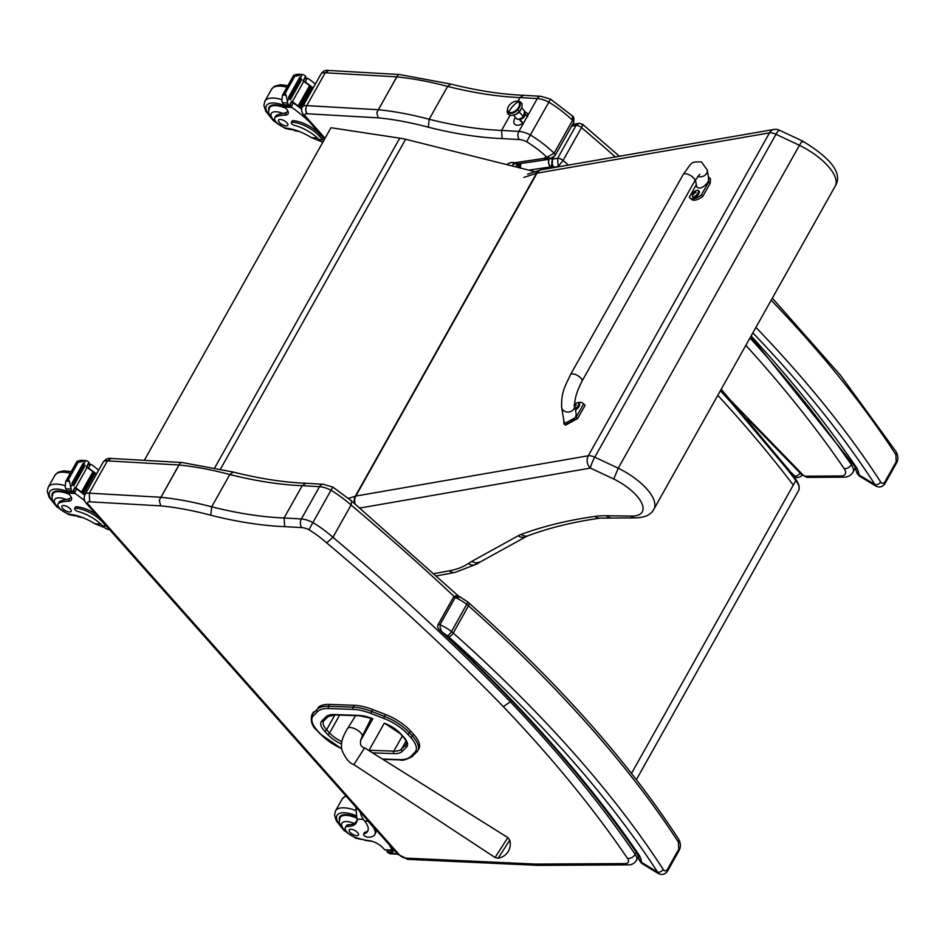 <?xml version="1.0" encoding="UTF-8"?>
<svg xmlns="http://www.w3.org/2000/svg" width="945" height="945" viewBox="0 0 945 945"><rect width="100%" height="100%" fill="white"/><g stroke="black" fill="none" stroke-linecap="round" stroke-linejoin="round"><path stroke-width="1.42" d="M537.209 172.25L405.618 139.258A70.639 29.035 -150.7 0 0 399.747 138.171L330.963 127.729L144.29 460.357M413.508 734.194L410.508 730.934L409.445 732.836L412.445 736.096L413.508 734.194A31.457 12.935 29.3 0 1 418.883 748.806L417.82 750.696A31.457 12.935 -150.7 0 0 412.445 736.096A1.595 0.91 -42.5 0 1 410.614 737.313A29.862 12.273 29.3 0 1 414.855 752.314L410.614 756.555A38.686 15.9 29.3 0 1 399.522 759.615L382.371 759M354.269 705.289L329.604 704.415L328.541 706.305L353.206 707.179L354.269 705.289A40.281 16.561 29.3 0 1 372.637 709.518L371.574 711.42A40.281 16.561 -150.7 0 0 353.206 707.179A1.595 1.134 -88 0 0 353.383 709.4A38.686 15.9 29.3 0 1 371.031 713.475L383.694 718.354A29.862 12.273 29.3 0 1 407.626 734.052L410.614 737.313M383.694 718.354L385.3 714.396L372.637 709.518M317.614 711.585A1.595 1.441 -135.1 0 1 316.977 709.482L312.748 713.735A31.445 12.923 -150.7 0 0 311.838 714.916C310.35 721.259 312.122 726.504 317.166 730.639A1.595 0.898 -42.6 0 0 317.626 730.828A29.85 12.273 29.3 0 1 313.374 715.837L317.614 711.585A38.686 15.9 29.3 0 1 328.718 708.537L353.383 709.4M311.838 714.916L312.901 713.026A31.445 12.923 29.3 0 1 313.811 711.833M385.3 714.396A31.445 12.923 29.3 0 1 410.508 730.934M318.04 707.592A40.281 16.561 29.3 0 1 329.604 704.415M359.915 508.02L590.424 468.07L613.742 479.02L618.231 468.212L594.771 457.191L775.975 134.285A8.836 1.394 -64.8 0 1 779.318 130.162A8.836 8.836 0 0 0 774.061 129.453A8.836 7.182 80.2 0 0 769.49 132.867L588.286 455.773A8.836 7.182 80.2 0 0 590.424 468.07A8.836 1.394 -64.8 0 1 594.771 457.191A8.836 3.626 -150.7 0 0 588.286 455.773L355.816 496.054L537.02 173.148A8.836 7.182 -99.8 0 1 541.579 169.734A8.836 8.836 0 0 0 540.363 170.041A8.836 7.525 72 0 0 536.524 173.278L355.32 496.184L348.563 498.381M613.742 479.02A36.064 14.825 29.3 0 1 641.797 503.307A36.064 14.825 29.3 0 1 630.587 516.076L634.213 517.884C644.395 517.872 650.963 514.966 653.905 509.178A44.899 18.451 -150.7 0 0 618.231 468.212L799.435 145.306A44.899 18.451 29.3 0 1 835.12 186.283C842.928 174.069 832.12 159.02 802.707 141.136L779.318 130.162M802.825 142.081C802.931 140.191 801.797 141.266 799.435 145.306L775.975 134.285A8.836 3.626 -150.7 0 0 769.49 132.867L537.02 173.148A8.836 3.626 29.3 0 0 536.524 173.278L523.79 177.424M630.587 516.076L606.371 515.746A114.794 47.191 -150.7 0 0 595.126 516.395A867.853 356.749 -150.7 0 0 521.191 534.421A79.474 32.673 -150.7 0 0 518.155 535.791L471.661 561.448L475.819 562.984L480.237 561.932M471.661 561.448L468.224 563.633L471.319 564.968L474.461 565.004L477.06 563.917M637.544 854.209L639.269 855.343L637.308 853.902C587.223 780.57 521.628 706.234 440.524 630.87L444.174 633.575C441.551 632.229 440.146 629.275 439.968 624.728L455.23 597.523L460.416 597.169C457.451 595.35 455.088 595.444 453.316 597.464A2.209 0.91 29.3 0 1 455.23 597.523A23.389 9.615 29.3 0 1 466.735 604.363A17.66 7.265 29.3 0 1 468.507 605.828A4.418 1.902 -48.3 0 0 468.838 602.91C558.152 682.656 628.059 761.375 678.569 839.066L678.569 839.066A4.418 3.178 147.1 0 1 678.439 842.196L678.746 849.248L667.418 869.424C665.812 871.349 664.394 871.337 663.177 869.4A942.602 387.474 -150.7 0 0 453.246 633.032A17.66 7.265 -150.7 0 0 451.474 631.567A4.418 1.382 127.9 0 1 447.351 635.82A13.242 5.446 29.3 0 1 448.674 636.918A4.418 1.902 -48.3 0 0 453.246 633.032L468.507 605.828A942.602 387.474 29.3 0 1 678.439 842.196M438.043 624.692A2.209 0.91 29.3 0 1 438.055 624.669C437.133 626.606 437.948 628.673 440.512 630.87L440.524 630.87M448.674 636.918A938.196 385.666 29.3 0 1 657.625 872.176A4.418 3.178 -32.9 0 0 663.177 869.4M447.351 635.82A18.983 7.796 29.3 0 0 444.174 633.575A1064.011 437.381 -150.7 0 1 639.269 855.343A37.422 15.38 -150.7 0 1 641.466 862.289A4.418 3.91 179.2 0 1 639.021 858.851L641.277 863.104L641.466 862.289L657.625 872.176L658.405 873.582C662.28 875.318 665.374 874.408 667.678 870.841A4.418 1.819 -150.7 0 0 667.418 869.424M854.989 466.724L856.725 467.858L854.752 466.417L750.803 336.526M772.337 298.147L840.696 375.567L896.014 451.58A4.418 3.178 147.1 0 1 896.014 451.592A4.418 3.178 147.1 0 1 895.884 454.71L896.191 461.762L884.863 481.938C883.256 483.864 881.839 483.852 880.622 481.915A942.602 387.474 -150.7 0 0 755.917 327.407M752.846 332.876A938.196 385.666 29.3 0 1 875.07 484.69A4.418 3.178 -32.9 0 0 880.622 481.915M751.098 335.983A1064.011 437.381 -150.7 0 1 856.725 467.858A37.422 15.38 -150.7 0 1 858.91 474.803A4.418 3.91 179.2 0 1 856.465 471.366L858.721 475.618L858.91 474.803L875.07 484.69L875.85 486.096C879.724 487.833 882.819 486.923 885.122 483.356A4.418 1.819 -150.7 0 0 885.122 483.356A4.418 1.819 -150.7 0 0 884.863 481.938M521.817 107.978L524.593 111.108A5.516 3.237 138.4 0 1 523.27 116.554L523.27 116.554A5.516 3.237 -41.6 0 0 524.593 111.108L523.459 116.849C520.128 119.483 517.754 120.015 516.336 118.432A5.516 3.237 -41.6 0 0 523.27 116.554L519.266 112.042L523.27 116.554A5.516 3.237 138.4 0 1 516.336 118.432L513.56 115.302M523.388 116.696A4.701 2.764 -41.6 0 0 524.747 114.333M520.459 110.423A5.516 3.237 138.4 0 1 519.266 112.042A5.516 3.237 138.4 0 1 516.147 114.25A5.516 3.237 138.4 0 0 519.266 112.042L519.266 112.042A5.516 3.237 138.4 0 0 520.459 110.423M518.273 101.682A7.454 4.382 138.4 0 1 517.73 109.833L519.478 111.593L517.73 109.833A7.454 4.382 138.4 0 1 507.725 111.049A7.454 4.382 -41.6 0 0 516.844 110.695A7.454 4.382 -41.6 0 0 518.273 101.682M509.851 104.611A7.17 4.217 138.4 0 1 518.864 102.166A7.17 4.217 138.4 0 1 517.151 109.242L517.588 109.738A7.17 4.217 -41.6 0 0 519.301 102.662A7.17 4.217 -41.6 0 0 519.065 102.426A7.17 4.217 138.4 0 1 517.588 109.738L517.151 109.242A7.17 4.217 138.4 0 1 508.138 111.687A7.17 4.217 138.4 0 1 509.851 104.611M518.321 101.717A22.078 17.612 122.4 0 0 508.682 112.148A7.17 4.217 -41.6 0 0 517.151 109.242A7.17 4.217 -41.6 0 0 518.321 101.717A7.17 4.217 -41.6 0 0 509.851 104.611A7.17 4.217 -41.6 0 0 508.682 112.148A22.078 17.612 -57.6 0 1 518.321 101.717M508.375 111.923A7.17 4.217 -41.6 0 0 508.575 112.183A7.17 4.217 -41.6 0 0 517.588 109.738A7.17 4.217 138.4 0 1 508.375 111.923M519.514 118.975A4.701 2.764 -41.6 0 0 523.294 116.79M519.667 119.259A3.969 2.339 138.4 0 1 519.514 119.224A3.969 2.339 -41.6 0 0 519.667 119.259L519.667 119.259A3.969 2.339 -41.6 0 0 523.294 117.782A3.969 2.339 -41.6 0 0 524.995 114.357A3.969 2.339 138.4 0 1 523.294 117.782A3.969 2.339 138.4 0 1 519.667 119.259L523.058 123.086L519.667 119.259M524.723 115.03A3.792 2.233 138.4 0 1 520.211 119.035A3.792 2.233 138.4 0 0 524.723 115.03M699.808 174.258L694.752 180.991L582.014 381.142C576.899 391.159 574.465 399.18 574.69 405.204A6.627 5.741 170.5 0 1 574.064 408.642A6.627 5.741 170.5 0 1 565.193 411.559A6.627 5.741 170.5 0 1 561.637 407.389C561.176 390.97 565.63 385.595 570.473 374.633A6.627 2.705 -150.6 0 1 575.694 374.633A6.627 2.705 -150.6 0 1 582.014 381.142A6.627 2.705 -150.6 0 0 575.694 374.633A6.627 2.705 -150.6 0 0 570.473 374.633L683.211 174.494C692.543 161.772 690.382 161.796 701.426 161.938L707.226 169.946L708.774 179.207L708.041 182.066C703.115 187.949 699.3 189.496 696.607 186.732L695.449 179.81M708.407 176.987L708.667 181.96L701.249 195.131A18.203 7.489 131 0 1 689.992 198.025A18.203 7.489 131 0 1 689.295 197.151L696.276 184.759M689.992 198.025L691.516 199.348A18.203 7.489 -49 0 0 702.773 196.454L710.191 183.283L710.451 178.64L708.927 177.317M701.249 195.131L702.773 196.454M577.808 402.724A18.203 7.489 131 0 1 582.852 403.172A18.203 7.489 131 0 1 583.561 404.047L576.143 417.217L563.917 423.88L563.752 420.076M561.637 407.389L564.07 421.99C566.776 424.754 570.591 423.206 575.517 417.324L576.249 414.465L574.69 405.204M563.917 423.88L565.441 425.203L577.655 418.54L585.073 405.37A18.203 7.489 -49 0 0 584.376 404.495L582.852 403.172M583.561 404.047L585.073 405.37M698.768 190.937A4.347 1.784 131 0 1 699.111 191.103A4.347 1.784 131 0 1 698.745 193.961A4.347 1.784 131 0 1 693.406 197.659A4.347 1.784 131 0 1 693.193 197.34M699.111 191.103L697.386 190.299A4.182 1.725 131 0 1 697.8 193.241A4.182 1.725 131 0 1 694.445 196.643A4.182 1.725 131 0 1 692.378 196.064L692.839 197.174A4.347 1.784 -49 0 0 698.178 193.465A4.347 1.784 -49 0 0 698.544 190.618A4.347 1.784 -49 0 0 698.06 190.417M693.287 192.839A2.315 0.945 -49 0 0 693.039 193.276A5.646 2.079 24.7 0 1 693.417 192.969L693.524 193.571A5.646 4.772 73.4 0 0 693.287 194.682A2.315 0.945 -49 0 0 693.606 194.623A5.646 4.382 -93.8 0 1 693.878 193.512L694.752 192.745A5.646 2.114 24.5 0 1 695.662 192.827A2.315 0.945 -49 0 0 695.91 192.39A5.646 2.492 -145.6 0 0 695.036 192.248L694.929 191.658A5.646 4.371 -94.3 0 1 695.662 190.984A2.315 0.945 -49 0 0 695.343 191.032A5.646 4.796 73.9 0 0 694.563 191.717L693.701 192.485A5.646 2.516 -145.7 0 0 693.287 192.839L693.417 192.863A2.138 0.886 131 0 0 693.311 193.028M693.417 192.969L693.795 193.784M695.91 192.39L694.929 191.658M579.096 403.361A4.347 1.784 131 0 1 579.439 403.539A4.347 1.784 131 0 1 579.072 406.397A4.347 1.784 131 0 1 575.493 409.976M575.375 409.244A4.347 1.784 -49 0 0 578.505 405.901A4.347 1.784 -49 0 0 578.872 403.042L577.714 402.735A4.182 1.725 131 0 1 578.127 405.665A4.182 1.725 131 0 1 575.292 408.772M574.206 405.937L575.08 405.181A5.646 2.114 24.5 0 1 575.989 405.263A2.315 0.945 -49 0 0 576.237 404.814A5.646 2.492 -145.6 0 0 575.363 404.684L575.257 404.082A5.646 4.371 -94.3 0 1 575.989 403.409A2.315 0.945 -49 0 0 575.67 403.468A5.646 4.796 73.9 0 0 574.903 404.153L574.028 404.909M575.907 405.24L575.257 404.082M160.839 497.271L89.291 493.172A11.033 4.536 -150.7 0 0 85.062 494.4L103.182 462.117C105.462 459.128 108.12 457.9 111.179 458.455L107.411 460.877L178.959 464.975L159.292 500.224L180.2 462.979L182.101 462.518L233.238 472.051L229.812 474.532L211.692 506.827L210.794 515.238A308.271 126.724 -150.7 0 0 284.693 526.637L301.927 527.629A11.482 4.713 29.3 0 1 308.932 529.696L312.901 522.526A17.66 7.265 -150.7 0 0 301.372 518.97A6.178 4.312 93.3 0 0 301.927 527.629M85.062 494.4C83.55 497.814 84.058 500.921 86.597 503.709A6.178 3.626 -41.6 0 0 88.464 504.524A4.855 1.996 29.3 0 1 89.68 501.807L89.291 493.172L107.411 460.877A11.033 4.536 29.3 0 0 103.182 462.117M580.939 863.836A6.178 4.571 89.7 0 0 583.738 865.112L627.823 864.864A6.178 4.571 -90.3 0 1 625.035 863.6L537.575 864.084L540.481 865.348L537.032 865.313A6.178 4.359 -87.4 0 1 534.551 864.049L405.629 858.107A4.855 1.996 29.3 0 1 399.499 854.965L88.464 504.524M89.68 501.807L160.697 505.882L159.292 500.224M332.569 487.573L331.022 490.231A17.66 7.265 29.3 0 0 319.493 486.687L301.372 518.97L284.079 517.978L302.199 485.683L319.493 486.687A6.178 4.312 -86.7 0 1 323.166 484.253L305.837 483.261L302.199 485.683A302.081 124.185 -150.7 0 1 229.812 474.532A244.105 100.347 29.3 0 0 178.948 464.999L180.2 462.979M308.932 529.696A60.043 24.688 29.3 0 1 326.663 542.867L332.935 537.315L351.056 505.032A1413.637 581.104 29.3 0 1 454.167 596.519M326.663 542.867A1407.448 578.564 29.3 0 1 503.354 706.671L510.3 701.769A1413.637 581.104 -150.7 0 0 332.935 537.315A66.221 27.228 -150.7 0 0 312.901 522.526L331.022 490.231A66.221 27.228 29.3 0 1 351.056 505.032L351.599 500.992L332.805 487.077L323.166 484.253M160.827 497.294A244.105 100.347 -150.7 0 1 211.692 506.827A302.081 124.185 29.3 0 0 284.079 517.978L284.693 526.637M511.139 700.292L510.3 701.769A1059.593 435.574 -150.7 0 1 635.17 854.363A6.178 4.347 145.8 0 1 627.468 858.355A11.482 4.713 29.3 0 1 625.035 863.6M572.434 124.669L578.907 123.228L576.06 125.461L557.633 158.311L552.695 159.043C551.348 162.056 551.797 164.773 554.042 167.171L558.176 166.556L563.078 160.461A4.418 1.819 -150.7 0 0 557.633 158.311L558.176 166.556A1407.802 578.706 29.3 0 1 558.471 166.816M568.477 165.08A1413.637 581.104 -150.7 0 0 563.078 160.461L581.506 127.61C582.97 124.657 583.077 123.606 581.813 124.433M518.888 163.78L518.734 164.04A41.946 17.246 -150.7 0 0 515.875 166.875L517.517 163.946M518.014 167.419L518.734 164.04A3.119 1.276 29.3 0 0 519.207 163.993L519.278 163.851A7.217 2.965 -150.7 0 0 519.218 163.993M528.822 170.135L550.604 166.911C548.336 164.513 547.876 161.796 549.222 158.784M520.471 168.033L520.73 163.497M550.604 166.911A2.173 0.898 29.3 0 1 550.699 166.887C548.478 164.489 548.041 161.772 549.388 158.76M550.699 166.887A2.162 0.886 29.3 0 1 551.467 166.946L552.246 158.996A7.985 3.284 -150.7 0 0 549.907 158.713M551.467 166.946A4.323 1.784 29.3 0 1 552.187 167.171L552.482 159.055A10.159 4.17 -150.7 0 0 552.246 158.996L553.026 157.591M518.687 167.584L518.935 164.572M519.289 167.737L519.561 163.674M520.081 167.938L520.305 163.568M553.463 157.331L552.482 159.055A3.603 1.477 29.3 0 0 552.695 159.043L553.794 157.083M573.013 123.63L574.217 123.925L572.611 124.35M574.619 124.008L572.859 123.901M525.077 112.136A8.281 4.867 138.4 0 1 527.003 113.152A8.281 4.867 138.4 0 1 527.794 115.491L523.92 122.401A8.281 4.867 138.4 0 1 514.623 124.149A8.281 4.867 138.4 0 1 515.438 117.428M550.273 99.603L530.381 134.97A17.66 7.265 -150.7 0 0 518.852 131.426A5.824 4.063 93.3 0 0 519.384 139.576A11.836 4.867 29.3 0 1 526.637 141.726L530.381 134.97A66.221 27.228 -150.7 0 1 554.124 153.208L546.954 157.248L550.959 158.299L555.128 155.512A4.418 1.819 -150.7 0 0 554.124 153.208L572.564 120.358A4.418 1.819 29.3 0 1 573.568 122.661L555.128 155.512A4.418 1.819 -150.7 0 1 555.093 155.571M376.819 112.597L378.319 109.738L306.771 105.616A5.824 4.063 93.3 0 0 307.302 113.778L378.165 117.841L376.819 112.597L396.758 76.864L397.951 74.938L399.593 74.537L450.836 84.081L447.611 86.42L429.172 119.271L428.333 127.209A307.916 126.571 -150.7 0 0 502.138 138.584L519.384 139.576M307.031 113.754A5.824 3.827 -83.9 0 1 306.771 105.616A11.033 4.536 -150.7 0 0 302.554 106.844C300.746 108.51 301.254 111.534 304.089 115.904A5.824 3.426 -41.6 0 0 305.849 116.672A5.209 2.138 29.3 0 1 307.031 113.754A5.824 2.398 -150.7 0 0 307.302 113.778M800.261 473.173A5.824 3.107 135.8 0 1 794.863 476.245A5.824 4.3 89.7 0 0 797.497 477.438L797.497 477.438A5.824 5.824 0 0 0 802.14 475.099M517.045 163.934L511.458 162.505A38.946 16.006 -150.7 0 0 506.827 164.595M516.088 163.887L514.517 162.764A9.048 3.721 -150.7 0 0 511.458 162.505M518.025 163.887L514.529 162.764A2.681 1.099 29.3 0 1 514.517 162.764M547.037 159.599L543.481 158.488L514.907 162.717A11.139 4.583 29.3 0 1 514.529 162.764M547.651 159.528L544.048 158.429A11.139 4.583 29.3 0 1 543.481 158.488M550.392 158.382L544.131 158.406A1.866 0.768 29.3 0 1 544.048 158.429M550.947 158.299L546.245 157.354A9.993 4.111 -150.7 0 0 544.131 158.406A1.866 0.768 29.3 0 1 544.119 158.417M510.028 115.337L501.559 130.422L502.138 138.584M397.951 74.938L378.319 109.738A244.105 100.347 -150.7 0 1 429.172 119.271A302.081 124.185 29.3 0 0 501.559 130.422L518.852 131.426L523.92 122.401M396.746 76.888A244.105 100.347 29.3 0 1 447.611 86.42A302.081 124.185 -150.7 0 0 519.998 97.571L537.292 98.563A5.824 4.063 -86.7 0 1 540.753 96.284L523.424 95.28L519.998 97.571L518.096 100.95M573.556 122.661C574.288 118.928 573.91 116.684 572.422 115.94L572.564 120.358A66.221 27.228 29.3 0 0 548.821 102.119A17.66 7.265 29.3 0 0 537.292 98.563L527.794 115.491M540.753 96.284L550.51 99.142L572.422 115.94M302.554 106.844L320.993 73.993C322.977 71.005 325.564 69.835 328.765 70.473L325.21 72.765L396.758 76.864M306.771 105.616L325.21 72.765A11.033 4.536 29.3 0 0 320.993 73.993M506.378 845.468L509.757 840.129L507.855 837.589L495.05 857.528L498.157 858.202L506.378 845.468M355.828 807.054L356.95 819.043A30.783 12.651 29.3 0 1 356.3 822.847A30.783 12.651 29.3 0 1 347.996 826.45L349.024 824.631A9.733 4.004 29.3 0 0 346.402 825.765L345.374 827.596A9.733 4.004 29.3 0 1 347.996 826.45M360.199 811.979A20.022 13.962 93.3 0 0 363.79 820.036L364.557 821.004A25.019 10.289 -150.7 0 1 367.676 831.293A25.019 10.289 -150.7 0 1 363.99 833.821A2.776 1.134 -150.7 0 0 363.589 834.104A2.776 1.134 -150.7 0 0 364.652 835.923A2.776 1.134 -150.7 0 0 367.499 837.14A21.664 8.907 -150.7 0 0 374.752 834.624A21.664 8.907 -150.7 0 0 371.361 824.914L368.077 821.205A20.022 13.962 -86.7 0 1 366.424 818.996M389.576 845.078A93.862 38.58 29.3 0 1 391.868 850.169L392.364 849.661M345.374 827.596A9.733 4.004 29.3 0 0 356.312 837.731A48.667 20.01 29.3 0 0 369.554 840.755A11.352 4.666 29.3 0 1 382.713 847.63A62.571 25.716 29.3 0 1 384.674 849.756A2.209 1.512 90.9 0 0 384.745 849.827L392.293 850.595M375.886 829.651A21.664 8.907 29.3 0 1 375.578 833.147L374.752 834.624M363.589 834.104L364.416 832.628A2.776 1.134 29.3 0 1 364.817 832.344A25.019 10.289 29.3 0 0 368.018 830.513M387.698 850.335L386.989 851.599L392.399 852.343A7.43 3.059 -150.7 0 0 392.884 853.122L388.171 852.839L390.604 853.784M389.706 853.725L395.943 854.091L392.884 853.122M388.171 852.839A7.43 3.059 -150.7 0 0 387.237 852.036L386.989 851.599M396.581 852.969L395.943 854.091L397.467 853.973M356.737 817.425A19.869 8.162 -150.7 0 0 346.366 814.661A19.869 8.162 -150.7 0 0 339.716 816.964A19.869 8.162 -150.7 0 0 339.326 819.587M357.352 820.343L354.469 823.532A30.783 12.651 29.3 0 1 349.024 824.631M356.667 835.628A5.304 2.173 -150.7 0 0 358.438 835.014A5.304 2.173 -150.7 0 0 354.883 830.525A5.304 2.173 -150.7 0 0 349.201 829.828A5.304 2.173 -150.7 0 0 351.233 833.325A5.304 2.173 -150.7 0 0 356.667 835.628M58.082 503.898L59.098 502.067A9.733 4.004 29.3 0 1 60.256 501.181L59.228 503A9.733 4.004 29.3 0 0 58.082 503.898A9.733 4.004 29.3 0 0 61.472 510.028A9.733 4.004 29.3 0 0 71.111 514.482A30.783 12.651 29.3 0 1 94.89 523.778L104.541 527.617M107.907 527.723A20.022 13.962 -86.7 0 1 106.017 525.94L102.721 522.231A21.664 8.907 -150.7 0 0 75.576 508.221A2.776 1.134 -150.7 0 0 74.643 508.552A2.776 1.134 -150.7 0 0 75.411 510.123A2.776 1.134 -150.7 0 0 77.892 511.469A25.019 10.289 -150.7 0 1 102.485 525.739L106.017 525.94M109.714 529.767A20.022 13.962 93.3 0 1 103.371 526.625L102.485 525.739M98.693 470.126A93.862 38.58 -150.7 0 0 91.547 464.645L88.535 464.066M86.538 460.676L88.074 461.562A7.43 3.059 29.3 0 0 88.995 462.365L86.786 467.196A2.079 0.862 29.3 0 1 88.499 467.964A93.862 38.58 29.3 0 1 96.484 474.059M88.995 462.365L86.432 466.924A7.43 3.059 29.3 0 0 87.105 467.432A93.862 38.58 29.3 0 1 93.012 471.815M81.542 492.026L82.569 492.829A93.862 38.58 29.3 0 0 81.542 492.026L92.882 471.815L93.945 472.571A93.862 38.58 29.3 0 1 95.126 473.457M87.105 467.432L75.683 487.785A93.862 38.58 29.3 0 1 84.885 494.755M74.986 488.211A2.079 0.862 29.3 0 1 76.699 488.99A93.862 38.58 29.3 0 1 84.719 495.121M76.699 488.99L74.596 492.747L75.328 493.538A93.862 38.58 29.3 0 1 84.79 500.921M82.605 492.782L93.945 472.571L82.617 492.723M96.012 474.201L94.984 473.457L83.644 493.668A93.862 38.58 29.3 0 1 84.637 494.459L84.684 494.377M88.499 467.964L90.602 464.219L87.708 464.964M83.987 463.558L85.629 460.628L78.033 462.483L77.017 461.337L65.713 481.477L65.229 487.171L66.811 490.774A7.43 3.059 29.3 0 1 67.284 491.554L72.706 492.286L75.257 487.726L72.647 492.05M75.683 487.785A7.43 3.059 29.3 0 1 75.009 487.289L72.446 491.849A7.43 3.059 29.3 0 1 71.525 491.046L69.457 481.312L65.937 481.111L68.418 479.611L69.457 481.312M80.479 461.68L76.958 461.479L80.29 460.321M74.643 508.552L75.47 507.075A2.776 1.134 29.3 0 1 76.403 506.756A21.664 8.907 29.3 0 1 96.024 514.328M72.765 484.112L84.117 463.901L83.231 463.156L71.879 483.367L72.434 484.183A7.43 3.059 29.3 0 1 72.422 484.159L70.556 487.478M73.769 485.73L85.109 465.519L84.235 464.775L72.895 484.986L73.545 485.813A7.43 3.059 29.3 0 1 72.895 484.986M85.109 465.519L73.722 485.506M83.644 493.668L84.672 494.424M89.243 462.802L86.656 467.102M71.879 483.367A3.485 1.429 29.3 0 1 72.422 484.159M59.228 503A48.667 20.01 29.3 0 1 68.229 501.252A11.352 4.666 29.3 0 0 71.371 499.929A11.352 4.666 29.3 0 0 69.942 495.239A62.571 25.716 29.3 0 0 68.134 493.125A2.209 1.5 91.2 0 1 68.075 493.042L67.886 492.026M74.596 492.747L73.462 490.349M52.022 495.889A19.869 8.162 29.3 0 1 52.424 493.266A19.869 8.162 29.3 0 1 68.229 493.219M60.256 501.181A48.667 20.01 29.3 0 1 66.54 499.574L69.776 498.499L68.229 501.252M71.277 497.259L69.776 498.499M63.681 505.528A5.304 2.173 -150.7 0 0 61.909 506.142A5.304 2.173 -150.7 0 0 65.453 510.631A5.304 2.173 -150.7 0 0 71.147 511.328A5.304 2.173 -150.7 0 0 69.115 507.831A5.304 2.173 -150.7 0 0 63.681 505.528M274.735 117.818L275.763 115.987A9.733 4.004 29.3 0 1 276.909 115.101L275.881 116.92A9.733 4.004 29.3 0 0 274.735 117.818A9.733 4.004 29.3 0 0 278.137 123.949A9.733 4.004 29.3 0 0 287.776 128.402A30.783 12.651 29.3 0 1 311.555 137.698L321.194 141.537M323.615 140.829A20.022 13.962 -86.7 0 1 322.67 139.86L319.375 136.151A21.664 8.907 -150.7 0 0 292.229 122.141A2.776 1.134 -150.7 0 0 291.296 122.472A2.776 1.134 -150.7 0 0 292.064 124.043A2.776 1.134 -150.7 0 0 294.556 125.39A25.019 10.289 -150.7 0 1 319.15 139.659L322.67 139.86M322.682 142.494A20.022 13.962 93.3 0 1 320.024 140.545L319.15 139.659M315.346 84.046A93.862 38.58 -150.7 0 0 308.212 78.565L305.2 77.986M303.191 74.596L304.727 75.482A7.43 3.059 29.3 0 0 305.66 76.285L303.439 81.116A2.079 0.862 29.3 0 1 305.164 81.884A93.862 38.58 29.3 0 1 313.138 87.98M305.66 76.285L303.097 80.845A7.43 3.059 29.3 0 0 303.758 81.353A93.862 38.58 29.3 0 1 309.677 85.735M298.195 105.946L299.222 106.738A93.862 38.58 29.3 0 0 298.195 105.946L309.547 85.735L310.61 86.479A93.862 38.58 29.3 0 1 311.779 87.377M300.297 107.588L301.325 108.344L312.677 88.121L301.29 108.38A93.862 38.58 29.3 0 0 300.297 107.588L311.649 87.377L312.677 88.121A93.862 38.58 29.3 0 1 312.949 88.31M303.758 81.353L292.336 101.706A93.862 38.58 29.3 0 1 301.809 108.899M291.651 102.131A2.079 0.862 29.3 0 1 293.363 102.91A93.862 38.58 29.3 0 1 301.738 109.337M293.363 102.91L291.261 106.667L291.993 107.458A93.862 38.58 29.3 0 1 309.334 121.81M299.258 106.702L310.61 86.479L299.281 106.643M305.164 81.884L307.267 78.14L304.361 78.884M300.64 77.478L302.294 74.549L294.698 76.403L293.682 75.257L282.378 95.398L281.882 101.091L283.465 104.694A7.43 3.059 29.3 0 1 283.949 105.462L289.359 106.206L291.922 101.647L289.312 105.97M292.336 101.706A7.43 3.059 29.3 0 1 291.674 101.198L289.111 105.769A7.43 3.059 29.3 0 1 288.19 104.966L286.111 95.232L282.602 95.032L285.083 93.531L286.111 95.232M297.132 75.6L293.623 75.399L296.954 74.242M324.442 139.352A18.168 12.663 -86.7 0 1 323.497 138.383L320.213 134.674L319.375 136.151M291.296 122.472L292.123 120.995A2.776 1.134 29.3 0 1 293.056 120.676A21.664 8.907 29.3 0 1 320.213 134.674M289.43 98.032L300.77 77.821L299.884 77.077L288.544 97.288L289.087 98.103A7.43 3.059 29.3 0 1 289.075 98.079L287.221 101.398M290.422 99.65L301.774 79.439L300.9 78.695L289.548 98.906L290.209 99.733A7.43 3.059 29.3 0 1 289.548 98.906M301.774 79.439L290.375 99.426M305.908 76.722L303.31 81.01M288.544 97.288A3.485 1.429 29.3 0 1 289.075 98.079M275.881 116.92A48.667 20.01 29.3 0 1 284.882 115.172A11.352 4.666 29.3 0 0 288.036 113.849A11.352 4.666 29.3 0 0 286.607 109.159A62.571 25.716 29.3 0 0 284.799 107.045A2.209 1.5 91.2 0 1 284.728 106.962L284.551 105.946M291.261 106.667L290.115 104.269M268.687 109.809A19.869 8.162 29.3 0 1 269.077 107.187A19.869 8.162 29.3 0 1 284.882 107.139M276.909 115.101A48.667 20.01 29.3 0 1 283.205 113.494L286.429 112.42L284.882 115.172M287.941 111.179L286.429 112.42M280.334 119.448A5.304 2.173 -150.7 0 0 278.562 120.05A5.304 2.173 -150.7 0 0 282.118 124.551A5.304 2.173 -150.7 0 0 287.8 125.236A5.304 2.173 -150.7 0 0 285.768 121.751A5.304 2.173 -150.7 0 0 280.334 119.448M795.43 479.339A1.323 0.874 142.7 0 1 795.891 479.587L795.891 479.587A1.323 0.874 142.7 0 1 795.855 480.532A26.625 10.95 29.3 0 1 798.537 490.679L636.363 779.672M720.374 390.757C748.086 420.915 773.258 450.836 795.855 480.532L631.496 773.423M717.81 395.317C745.534 425.474 770.695 455.395 793.292 485.092M794.875 479.257A13.242 8.765 -37.3 0 0 793.623 475.642L721.224 389.234M399.747 138.171L214.834 467.645M405.618 139.258L220.598 468.921M368.94 750.59A1.772 1.264 -88 0 1 369.093 750.271A27.039 11.116 29.3 0 1 368.373 750.236M372.566 752.858L394.018 753.614A1.772 1.264 -88 0 1 393.829 751.145L369.093 750.271L384.213 723.303M341.866 741.601A18.203 7.477 29.3 0 1 329.581 733.013A1.772 1.004 137.4 0 1 327.561 734.371A19.963 8.21 -150.7 0 0 341.547 744.034M394.018 753.614A28.799 11.836 -150.7 0 0 402.286 751.346A1.772 1.595 -135.1 0 1 401.578 749.007A27.027 11.116 29.3 0 1 393.829 751.145L402.346 735.954M339.645 715.082L329.581 733.013L326.592 729.741A1.772 1.004 137.4 0 1 324.56 731.099L327.561 734.371M402.286 751.346L406.527 747.093A1.772 1.595 -135.1 0 1 405.818 744.755L401.578 749.007L406.066 741.022M334.908 714.916L326.592 729.741A18.203 7.477 29.3 0 1 323.473 721.283A18.203 7.477 29.3 0 1 323.639 721.023M323.993 720.598A1.772 1.595 -135.1 0 1 321.713 721.07A19.963 8.21 -150.7 0 0 324.56 731.099M406.527 747.093A19.975 8.21 -150.7 0 0 403.68 737.053A1.772 1.004 137.4 0 1 403.161 736.852A1.772 1.004 137.4 0 1 402.995 736.32M403.68 737.053L400.68 733.793A1.772 1.004 137.4 0 1 400.172 733.592L403.161 736.852C406.173 740.549 407.236 742.959 406.35 744.069A18.215 7.489 29.3 0 1 405.818 744.755L406.551 743.467M323.473 721.283L327.998 716.664A1.772 1.595 -135.1 0 1 325.954 716.83L321.713 721.07M400.68 733.793A19.963 8.21 -150.7 0 0 384.686 723.303L400.172 733.592A1.772 1.004 137.4 0 1 400.007 733.084M327.998 716.664L334.943 714.916A1.772 1.264 -88 0 1 334.223 714.55A28.799 11.836 -150.7 0 0 325.954 716.83M334.943 714.916L359.821 715.79A1.772 1.264 -88 0 1 359.088 715.436L334.223 714.55M359.821 715.79L372.377 718.566M371.94 718.401A28.185 11.588 -150.7 0 0 359.088 715.436M341.677 748.605A29.862 12.273 29.3 0 1 320.627 734.1L317.626 730.828M399.522 759.615A38.686 15.9 29.3 0 1 399.511 759.615A1.595 1.134 -88 0 0 400.16 759.934L400.172 759.934A1.595 1.134 -88 0 1 399.522 759.615M372.767 718.897L360.506 740.738M412.658 756.13A1.595 1.441 -135 0 1 410.614 756.555M313.374 715.837A1.595 1.441 -135.1 0 1 312.748 713.735L316.977 709.482A40.281 16.561 -150.7 0 1 328.541 706.305A1.595 1.134 -88 0 0 328.718 708.537M317.012 730.154A1.595 0.898 -42.6 0 0 317.166 730.639L320.166 733.911A1.595 0.898 -42.6 0 0 320.627 734.1M320.012 733.438A1.595 0.898 -42.6 0 0 320.166 733.911L341.7 748.783M371.031 713.475L371.574 711.42L384.237 716.286A31.445 12.923 -150.7 0 1 409.445 732.836A1.595 0.91 -42.5 0 1 407.626 734.052M382.879 759.319L400.16 759.934C402.251 760.867 406.338 759.697 412.445 756.425L417.82 750.696A31.457 12.935 -150.7 0 1 416.91 751.889A1.595 1.441 -135 0 1 414.855 752.314M355.155 503.992A8.836 7.182 -99.8 0 1 355.816 496.054A8.836 3.626 29.3 0 0 355.32 496.184A8.836 7.525 72 0 0 354.706 503.614M468.2 563.61A156.587 64.366 29.3 0 1 449.383 570.792L434.334 573.603M541.012 169.864A8.836 7.525 72 0 0 540.363 170.041L527.629 174.187M634.284 517.884L600.299 518.12C573.568 521.888 549.541 527.747 528.208 535.673A8.836 7.595 -110.4 0 1 521.191 534.421M518.155 535.791A8.836 7.796 61.1 0 0 526.365 536.512L479.906 562.133M600.299 518.12A8.836 7.087 -98 0 1 595.126 516.395M610.198 517.553A8.836 6.414 -89.2 0 1 606.371 515.746M449.383 570.792A8.836 7.217 79.4 0 0 454.947 572.457L476.953 564M468.838 602.91L467.291 601.622A4.418 1.382 127.9 0 1 466.735 604.363L451.474 631.567A23.389 9.615 -150.7 0 0 439.968 624.728A2.209 0.91 29.3 0 0 438.055 624.669L453.316 597.464M667.666 870.853A4.418 1.819 -150.7 0 0 667.678 870.841L679.006 850.654A4.418 1.819 -150.7 0 0 678.746 849.248M771.179 300.203A942.602 387.474 29.3 0 1 895.884 454.71M896.014 451.592C898.293 455.844 898.435 459.707 896.451 463.18A4.418 1.819 -150.7 0 0 896.191 461.762M708.667 181.96L710.191 183.283M697.8 176.337A6.627 5.741 -9.5 0 0 706.588 173.384A6.627 5.741 -9.5 0 0 707.226 169.946M694.752 180.991A6.627 2.705 -150.6 0 0 688.444 174.494A6.627 2.705 -150.6 0 0 683.211 174.494M576.143 417.217L577.655 418.54M692.579 196.714A4.347 1.784 -49 0 0 692.839 197.174L693.406 197.659M579.439 403.539L578.872 403.042A4.347 1.784 -49 0 0 578.387 402.853M86.597 503.709L397.632 854.162A6.178 3.626 -41.6 0 0 399.499 854.965M397.632 854.162L408.11 859.371A6.178 4.359 -87.4 0 1 405.629 858.107M537.575 864.084A51.219 21.05 29.3 0 1 534.551 864.049M160.697 505.882A237.927 97.807 29.3 0 1 210.794 515.238M583.738 865.112L540.398 865.348M627.823 864.864C631.402 865.136 634.272 863.635 636.434 860.363A17.66 7.265 -150.7 0 0 635.17 854.363L636.28 852.39M503.354 706.671A1053.415 433.034 29.3 0 1 627.468 858.355M615.372 156.953A1413.637 581.104 29.3 0 0 581.506 127.61A4.418 1.819 -150.7 0 0 576.06 125.461L571.619 126.11M747.589 418.93L801.903 474.862A5.824 3.107 -44.2 0 0 803.486 475.441L721.46 390.958M801.903 474.862L807.68 477.379A5.824 4.3 -90.3 0 1 805.045 476.185L803.486 475.441M807.68 477.379L843.306 477.178A5.824 4.3 -90.3 0 1 840.672 475.985L805.045 476.185M843.306 477.178C847.228 477.402 850.453 475.784 852.957 472.299A22.078 9.072 -150.7 0 0 851.351 464.751A5.824 4.087 145.6 0 1 844.098 468.519A16.242 6.674 29.3 0 1 840.672 475.985M745.865 345.315A1058.187 434.983 29.3 0 1 844.098 468.519M852.366 462.932L851.351 464.751A1064.011 437.381 -150.7 0 0 749.976 337.991M552.187 167.171A9.426 3.874 -150.7 0 0 554.042 167.171M378.165 117.841A238.282 97.949 29.3 0 1 428.333 127.209M325.045 138.289L305.849 116.672M791.189 472.453L794.863 476.245L794.072 476.245M526.637 141.726A60.397 24.83 29.3 0 1 546.954 157.248L546.245 157.354M512.32 165.989A33.11 13.608 29.3 0 1 512.816 164.808L515.261 163.579M517.695 163.934L518.356 163.851A5.824 4.69 -98.4 0 1 514.907 162.717M355.615 715.649L347.654 728.43C339.881 740.963 341.334 746.255 341.984 750.306C345.693 758.729 349.662 763.489 353.879 764.599L364.616 747.885C360.104 746.763 359.265 742.983 362.089 736.533A8.281 3.402 29.3 0 1 362.006 736.675M347.654 728.43A8.281 3.402 29.3 0 1 349.237 727.567A8.281 3.402 29.3 0 1 358.131 730.591A8.281 3.402 29.3 0 1 362.089 736.533L371.243 718.318M364.557 821.004L368.077 821.205M392.187 850.571L393.061 849M391.868 850.169L384.674 849.756M363.99 833.821L364.817 832.344M392.399 852.343L393.805 849.838M391.454 851.764L392.104 850.583M387.226 851.516L387.875 850.346M363.341 819.409L356.95 819.043M356.525 815.913A22.963 9.438 -150.7 0 0 344.712 812.783A22.963 9.438 -150.7 0 0 340.106 825.162M355.946 810.597A26.495 10.891 -150.7 0 0 344.393 807.845A26.495 10.891 -150.7 0 0 335.51 810.916L334.542 815.11L336.373 820.922L341.039 826.863M346.248 796.269A26.495 10.891 -150.7 0 0 342.208 798.974L345.764 795.714M362.561 839.491A14.836 6.095 29.3 0 1 344.157 829.793A14.836 6.095 29.3 0 1 346.909 821.548A14.836 6.095 29.3 0 1 354.469 823.532M366.884 840.365L356.005 838.274L344.074 830.537L341.003 826.804L339.208 822.032L340.07 817.602A19.254 7.914 29.3 0 1 346.508 815.37A19.254 7.914 29.3 0 1 356.844 818.169M70.591 489.085L65.819 488.801M77.336 462.436L67.721 479.576M76.403 506.756L75.576 508.221M71.525 491.046L66.811 490.774M78.033 462.483L68.418 479.611M75.328 493.538L68.134 493.125M100.855 524.121L94.89 523.778M52.814 501.464A22.963 9.438 29.3 0 1 67.213 491.4M71.229 471.649L63.917 470.799L57.988 472.264L54.916 475.288A26.495 10.891 29.3 0 1 70.296 473.327M54.916 475.288L48.219 487.218A26.495 10.891 29.3 0 1 64.862 485.612M77.289 515.781A14.836 6.095 29.3 0 1 57.704 507.016A14.836 6.095 29.3 0 1 59.618 497.861A14.836 6.095 29.3 0 1 66.54 499.574M53.948 491.802L52.766 493.904A19.254 7.914 29.3 0 1 59.216 491.672A19.254 7.914 29.3 0 1 69.174 494.318M287.256 103.005L282.472 102.721M294.001 76.356L284.386 93.496M293.056 120.676L292.229 122.141M288.19 104.966L283.465 104.694M294.698 76.403L285.083 93.531M291.993 107.458L284.799 107.045M317.508 138.041L311.555 137.698M269.479 115.385A22.963 9.438 29.3 0 1 283.866 105.32M287.894 85.57L280.57 84.719L274.652 86.184L271.581 89.196A26.495 10.891 29.3 0 1 286.949 87.247M271.581 89.196L264.883 101.139A26.495 10.891 29.3 0 1 281.515 99.532M293.954 129.701A14.836 6.095 29.3 0 1 274.369 120.936A14.836 6.095 29.3 0 1 276.283 111.77A14.836 6.095 29.3 0 1 283.205 113.494M270.613 105.722L269.431 107.824A19.254 7.914 29.3 0 1 275.881 105.592A19.254 7.914 29.3 0 1 285.827 108.238M720.716 390.143L795.891 479.587C799.009 483.805 799.895 487.502 798.537 490.679M796.399 480.273L793.623 475.642M774.061 129.453L541.579 169.734M653.905 509.178L835.12 186.283M528.208 535.673L526.365 536.512M480.084 562.039L476.847 564.059M454.947 572.457L436.779 575.848M639.021 858.851L637.308 853.902M467.291 601.622L460.416 597.169M678.569 839.066C680.837 843.33 680.991 847.192 679.006 850.654M641.277 863.104L658.381 873.57M856.465 471.366L854.752 466.417M896.451 463.168L885.122 483.356M858.721 475.618L875.826 486.084M507.713 108.12L507.111 112.136L508.079 114.121L510.784 115.503L515.557 114.546L519.478 111.593L521.935 107.647L522.03 103.643L519.455 101.21L515.368 101.328M519.159 119.294L522.739 123.322M525.101 114.014L527.629 116.849M697.386 190.299A5.646 5.646 0 0 0 692.378 196.064M694.799 192.166L695.402 192.792M577.714 402.735A5.646 5.646 0 0 0 574.619 404.106M575.127 404.602L575.729 405.228M408.11 859.371L537.032 865.313M111.014 458.443L181.995 462.518M458.939 596.484L351.587 500.992M305.837 483.261C283.831 482.387 259.627 478.654 233.214 472.051M638.56 856.56L636.434 860.363M578.919 123.228L582.569 124.279L619.4 156.256M855.497 467.787L852.957 472.299M304.089 115.904L324.619 139.033M794.887 477.449L797.497 477.438M516.572 163.969L517.789 163.922M518.356 163.851L546.73 159.646M547.509 159.551L546.588 159.658M547.45 159.563L550.179 158.536M328.612 70.462L399.593 74.537M523.424 95.28C501.429 94.405 477.225 90.673 450.824 84.07M353.879 764.599L495.05 857.528M364.616 747.885L507.855 837.589M498.157 858.202A14.352 14.352 0 0 0 509.757 840.129M393.203 849.165L392.447 850.524M390.179 853.772L395.199 854.067M365.231 840.436L372.212 841.333M335.51 810.916L342.208 798.974M341.239 815.5L340.07 817.602M81.046 460.345L86.054 460.628M48.219 487.218L47.25 491.412L49.081 497.235L53.747 503.165M77.927 516.738L82.487 517.529M80.018 516.631L68.713 514.576L56.783 506.839L53.711 503.106L51.916 498.334L52.766 493.904M297.699 74.253L302.719 74.549M264.883 101.139L263.903 105.332L265.734 111.144L270.412 117.085M294.592 130.658L299.152 131.45M296.671 130.552L285.366 128.496L273.436 120.759L270.364 117.026L268.569 112.254L269.431 107.824"/></g></svg>
